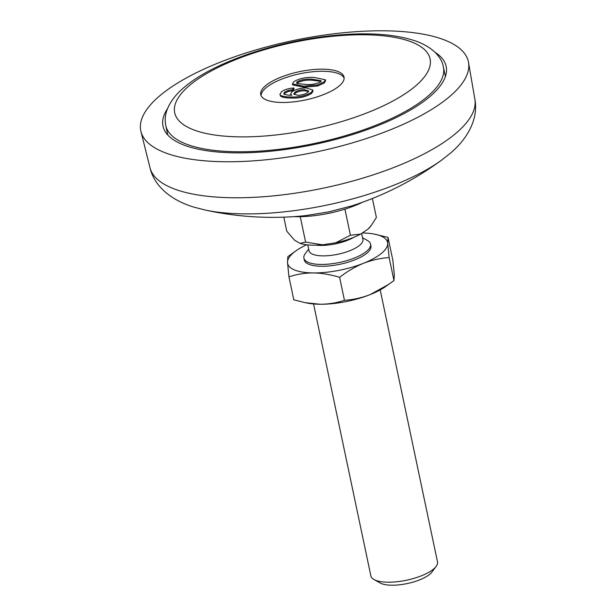 <?xml version="1.0" encoding="UTF-8"?>
<svg xmlns="http://www.w3.org/2000/svg" width="616" height="616" viewBox="0 0 616 616"><rect width="100%" height="100%" fill="white"/><g stroke="black" fill="none" stroke-linecap="round" stroke-linejoin="round"><path stroke-width="0.92" d="M435.073 52.337A144.698 49.165 168.1 0 1 446.184 66.436A144.698 49.165 168.1 0 1 381.073 124.309A144.698 49.165 168.1 0 1 236.005 152.868A144.698 49.165 168.1 0 1 163.001 126.111A144.698 49.165 168.1 0 1 167.475 108.732M383.93 30.8A167.398 56.872 -11.9 0 0 215.238 64.203A167.398 56.872 -11.9 0 0 140.949 131.493A167.398 56.872 -11.9 0 0 225.248 161.746A167.398 56.872 -11.9 0 0 392.2 129.06A167.398 56.872 -11.9 0 0 468.53 62.462A167.398 56.872 -11.9 0 0 383.93 30.8M294.564 216.663A59.583 20.243 -11.9 0 0 362.347 202.379M344.144 78.124A42.558 14.461 -11.9 0 0 310.279 72.034A42.558 14.461 -11.9 0 0 266.274 87.58A42.558 14.461 -11.9 0 0 261.076 95.626M338.946 86.171A42.558 14.461 168.1 0 1 293.424 101.886A42.558 14.461 168.1 0 1 260.745 94.602A42.558 14.461 168.1 0 1 265.835 85.485A42.558 14.461 168.1 0 1 311.357 69.77A42.558 14.461 168.1 0 1 344.036 77.054A42.558 14.461 168.1 0 1 338.946 86.171M317.656 86.009L317.44 84.962L303.626 86.171L292.431 83.884L292.654 84.931L303.85 87.218L317.656 86.009L324.201 83.006L325.579 80.812L325.364 79.764L323.985 81.959L324.201 83.006M292.346 90.798L294.071 89.058L293.847 88.011L292.123 89.759L292.346 90.798L288.527 91.399L284.977 93.055L284.068 94.541M292.123 89.759L288.303 90.359L284.761 92.007L283.845 93.493C285.039 94.756 287.695 95.326 291.807 95.211L290.644 94.04L290.891 95.195M311.627 93.386L312.997 91.068L312.774 90.021L311.403 92.338L311.627 93.386C306.09 96.828 299.384 98.368 291.522 98.006C286.81 98.098 283.252 97.567 280.85 96.412L279.91 94.394L281.458 91.861C284.4 89.613 288.527 88.334 293.847 88.011M303.626 86.171L303.85 87.218M292.431 83.884L293.793 81.682C299.607 78.378 306.398 76.977 314.175 77.47L325.364 79.764M323.985 81.959L317.44 84.962M288.303 90.359L288.527 91.399M284.761 92.007L284.977 93.055M290.644 94.04L291.876 91.876C295.672 89.32 300.516 88.011 306.406 87.957L312.774 90.021M311.403 92.338C305.867 95.78 299.168 97.32 291.306 96.966L291.522 98.006M291.306 96.966C286.586 97.051 283.029 96.519 280.634 95.372L280.85 96.412M280.634 95.372L279.91 94.394M305.728 84.431L297.066 83.553L296.519 82.906L297.212 81.728C301.755 79.564 306.699 78.725 312.05 79.21L321.198 80.765L320.543 81.928C315.993 84.084 311.049 84.916 305.728 84.431M307.8 92.439C305.159 94.263 301.709 95.203 297.474 95.264L293.793 93.971L294.733 92.385C297.158 90.606 300.385 89.713 304.42 89.697L308.678 90.983L307.8 92.439M296.858 83.406L297.436 82.775L297.212 81.728M312.05 79.21L312.274 80.257L321.098 81.312M297.436 82.775C301.971 80.611 306.922 79.772 312.274 80.257M294.078 94.471L294.949 93.432L294.733 92.385M304.42 89.697L304.635 90.745L308.593 91.545M294.949 93.432C297.382 91.653 300.608 90.752 304.635 90.745M362.524 237.722L367.429 240.479A34.049 11.565 168.1 0 1 370.539 244.098A34.049 11.565 168.1 0 1 334.172 263.425A34.049 11.565 168.1 0 1 303.904 258.135A34.049 11.565 168.1 0 1 305.297 253.569L308.662 249.072M313.559 303.95L370.87 575.914A34.049 11.565 -11.9 0 0 373.981 579.525A34.049 11.565 -11.9 0 0 401.139 581.196A34.049 11.565 -11.9 0 0 436.113 566.435A34.049 11.565 -11.9 0 0 437.445 563.794A34.049 11.565 -11.9 0 0 437.499 561.869L380.195 289.913M361.623 233.433L362.886 239.431A27.52 9.348 168.1 0 1 333.487 255.055A27.52 9.348 168.1 0 1 309.024 250.781L307.784 244.899M373.981 579.525L380.118 582.975A28.375 9.64 -11.9 0 0 407.276 583.545A28.375 9.64 -11.9 0 0 431.893 572.064L436.113 566.435M371.248 225.448L370.432 226.534A40.286 13.691 168.1 0 1 368.291 228.867L360.668 234.088A40.286 13.691 168.1 0 1 335.681 242.796L322.514 244.806A40.286 13.691 168.1 0 1 300.038 243.374L294.502 240.163L286.763 231.169L283.83 217.24M335.681 242.796L350.419 235.243L344.914 209.124M300.254 216.686L305.613 242.096L322.514 244.806M360.668 234.088L350.419 235.243M368.291 228.867L371.564 225.032L376.384 217.448L372.403 198.575M300.038 243.374L305.613 242.096M370.539 244.098L370.924 245.923A34.049 11.565 168.1 0 1 355.601 259.536A34.049 11.565 168.1 0 1 321.467 266.258A34.049 11.565 168.1 0 1 304.289 259.96L303.904 258.135M306.653 244.775A51.074 17.348 -11.9 0 0 296.388 250.535A51.074 17.348 -11.9 0 0 287.518 262.578A51.074 17.348 -11.9 0 0 313.398 272.919C322.053 273.111 330.792 274.59 339.608 277.354L344.444 300.292C353.084 299.761 361.638 297.867 370.093 294.617A51.074 17.348 -11.9 0 0 385.431 286.686L393.978 280.55L394.302 274.644L392.854 260.337L388.026 237.399L374.351 234.103A51.074 17.348 -11.9 0 0 362.3 232.971M296.388 250.535L287.841 256.664L287.518 262.578L288.958 276.877L293.793 299.815L305.213 302.672L320.004 304.25A51.074 17.348 -11.9 0 0 370.093 294.617L388.865 284.292M288.958 276.877C296.65 274.266 304.797 272.95 313.398 272.919A51.074 17.348 -11.9 0 0 363.494 263.286A51.074 17.348 -11.9 0 0 387.695 243.312A51.074 17.348 -11.9 0 0 374.351 234.103M339.608 277.354C347.116 271.448 355.078 266.759 363.494 263.286C371.956 260.037 380.503 258.142 389.143 257.611L387.695 243.312L388.026 237.399M389.143 257.611L393.978 280.55M305.213 302.672L307.469 303.118A51.074 17.348 -11.9 0 0 320.004 304.25C328.605 304.219 336.752 302.903 344.444 300.292M140.949 131.493L150.011 167.76A166.012 56.403 -11.9 0 0 233.61 197.759A166.012 56.403 -11.9 0 0 399.176 165.35A166.012 56.403 -11.9 0 0 474.874 99.299L468.53 62.462M150.011 167.76C154.162 185.978 170.825 200.123 193.747 207.091L205.282 210.064A152.129 51.69 -11.9 0 0 244.737 213.883A152.129 51.69 -11.9 0 0 441.372 160.314L450.727 152.937C468.892 137.314 478.432 117.641 474.874 99.299M445.407 76.499L443.405 67.021A141.865 48.202 168.1 0 1 426.441 97.413A141.865 48.202 168.1 0 1 274.713 149.804A141.865 48.202 168.1 0 1 165.773 125.525L167.775 135.004M190.29 84.785A130.515 44.344 168.1 0 1 364.249 34.781A130.515 44.344 168.1 0 1 414.491 86.879A130.515 44.344 168.1 0 1 240.533 136.875A130.515 44.344 168.1 0 1 190.29 84.785M353.938 237.252A27.52 9.348 168.1 0 1 331.293 244.614A27.52 9.348 168.1 0 1 316.331 245.176M205.282 210.064C238.631 217.317 272.172 219.157 305.906 215.592L328.79 211.881L351.867 205.875C384.045 195.518 413.883 180.334 441.372 160.314M443.405 67.021C441.934 58.027 433.895 47.894 416.832 41.434C395.811 34.049 368.075 32.055 333.626 35.459C277.092 40.918 214.36 61.977 185.27 86.471C176.168 93.755 170.016 101.786 166.797 110.58C165.119 115.469 164.78 120.459 165.773 125.525"/></g></svg>
